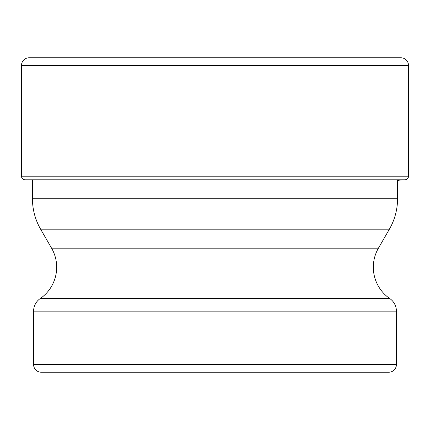 <?xml version="1.0" encoding="UTF-8"?>
<svg xmlns="http://www.w3.org/2000/svg" width="430" height="430" viewBox="0 0 430 430"><rect width="100%" height="100%" fill="white"/><g stroke="black" fill="none" stroke-linecap="round" stroke-linejoin="round"><path stroke-width="0.64" d="M29.116 57.781A7.616 7.616 0 0 0 21.5 65.398A7.616 7.616 0 0 1 29.116 57.781L400.884 57.781A7.616 7.616 0 0 1 408.5 65.398L408.5 176.214L21.5 176.214L21.5 65.398L21.5 176.214A3.585 3.585 0 0 0 24.988 179.799A3.585 3.585 0 0 1 21.5 176.214M32.449 179.799L32.449 198.719A60.947 60.947 0 0 0 40.614 229.19L389.387 229.19A60.947 60.947 0 0 0 397.551 198.719L397.551 180.39A72.638 72.638 0 0 1 405.012 179.799A3.585 3.585 0 0 0 408.5 176.214M396.406 364.602A7.616 7.616 0 0 1 388.79 372.219L41.21 372.219A7.616 7.616 0 0 1 33.594 364.602L33.594 311.143L396.406 311.143L396.406 364.602L33.594 364.602M132.913 372.219L297.087 372.219L132.913 372.219M40.614 229.19L51.573 248.174A38.093 38.093 0 0 1 40.189 298.592A15.238 15.238 0 0 0 33.594 311.143M389.387 229.19L378.427 248.174A38.093 38.093 0 0 0 389.811 298.592A15.238 15.238 0 0 1 396.406 311.143M21.5 65.398L408.5 65.398M24.988 179.799L405.012 179.799M40.189 298.592L389.811 298.592M378.427 248.174L51.573 248.174M397.551 198.719L32.449 198.719"/></g></svg>
